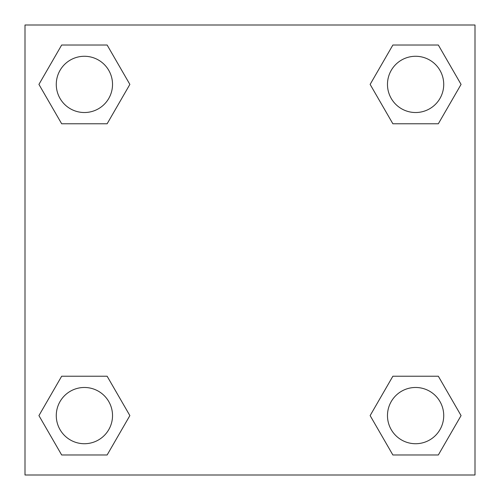 <?xml version="1.0" encoding="UTF-8"?>
<svg xmlns="http://www.w3.org/2000/svg" width="500" height="500" viewBox="0 0 500 500"><rect width="100%" height="100%" fill="white"/><g stroke="black" fill="none" stroke-linecap="round" stroke-linejoin="round"><path stroke-width="0.75" d="M438.331 123.775L392.869 123.775L438.331 123.775L461.069 84.4L438.331 123.775L392.869 123.775L370.131 84.4L392.869 45.025L370.131 84.4M61.669 45.025L107.131 45.025L61.669 45.025L107.131 45.025L129.869 84.4L107.131 123.775L61.669 123.775L107.131 123.775L61.669 123.775L38.931 84.4L61.669 45.025L38.931 84.4M61.669 376.225L107.131 376.225L61.669 376.225L38.931 415.6L61.669 376.225L107.131 376.225L129.869 415.6L107.131 454.975L61.669 454.975L107.131 454.975L61.669 454.975L38.931 415.6M401.381 376.225L392.869 376.225L401.381 376.225L392.869 376.225L370.131 415.6L392.869 376.225L438.331 376.225L392.869 376.225L438.331 376.225L461.069 415.6L438.331 454.975L392.869 454.975L438.331 454.975L392.869 454.975L370.131 415.6M475 25L25 25L25 475L475 475L475 25M392.869 45.025L438.331 45.025L392.869 45.025L438.331 45.025L461.069 84.4M443.725 415.6A28.125 28.125 0 0 0 401.538 391.244A28.125 28.125 0 0 0 401.538 439.956A28.125 28.125 0 0 0 443.725 415.6M112.525 415.6A28.125 28.125 0 0 0 70.338 391.244A28.125 28.125 0 0 0 70.338 439.956A28.125 28.125 0 0 0 112.525 415.6M443.725 84.4A28.125 28.125 0 0 0 401.538 60.044A28.125 28.125 0 0 0 401.538 108.756A28.125 28.125 0 0 0 443.725 84.4M112.525 84.4A28.125 28.125 0 0 0 70.338 60.044A28.125 28.125 0 0 0 70.338 108.756A28.125 28.125 0 0 0 112.525 84.4M98.619 376.225L107.131 376.225M401.381 123.775L392.869 123.775M107.131 123.775L98.619 123.775"/></g></svg>
